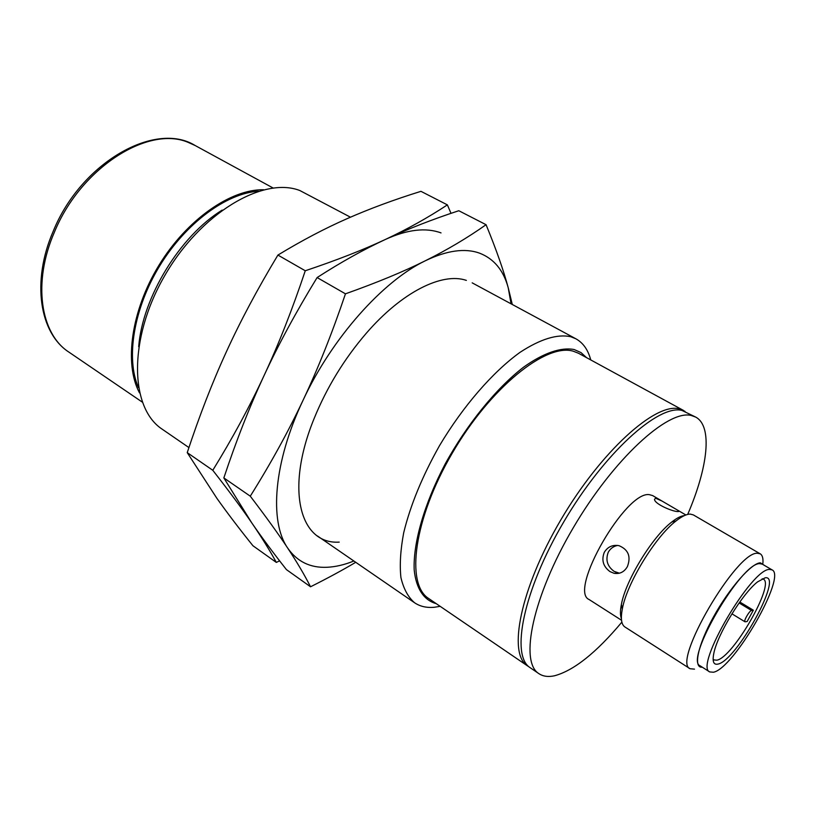 <?xml version="1.0" encoding="UTF-8"?>
<svg xmlns="http://www.w3.org/2000/svg" width="815" height="815" viewBox="0 0 815 815"><rect width="100%" height="100%" fill="white"/><g stroke="black" fill="none" stroke-linecap="round" stroke-linejoin="round"><path stroke-width="1.22" d="M717.903 664.103C736.332 661.016 783.908 574.646 765.173 577.794L757.614 581.849C742.485 593.402 717.149 634.854 713.767 653.599C712.218 661.556 713.594 665.05 717.903 664.103M713.115 659.04L713.981 659.926L716.823 660.191C732.797 657.807 775.259 584.06 763.349 579.149L762.157 578.782M772.1 569.889L762.29 564.153L759.896 563.664C741.558 561.82 684.06 660.415 700.156 665.835L709.743 671.937L713.441 672.232C733.745 668.646 786.954 576.164 772.1 569.889L769.747 569.441C751.766 567.831 693.983 666.762 709.743 671.937M762.891 563.369C763.309 558.357 762.433 555.188 760.273 553.854L757.614 553.283C736.811 550.624 671.54 662.493 690.071 668.728L694.502 669.135M764.501 565.437L760.354 562.819C751.399 563.073 729.313 588.247 713.594 616.741C697.752 645.246 692.964 668.402 702.306 667.2M760.273 553.854L693.361 514.917L690.366 514.112C686.678 514.041 681.9 516.323 676.032 520.948C655.443 536.576 626.878 583.336 622.365 608.785C620.49 618.493 621.336 624.555 624.891 626.959L690.071 668.728M684.335 515.61C680.963 515.936 676.776 518.075 671.774 522.018C652.367 536.718 625.604 580.525 621.376 604.506C620.144 610.751 620.154 615.447 621.397 618.605M687.697 514.418C707.95 467.382 712.84 426.245 695.694 417.086L681.972 410.434C658.377 404.179 603.915 453.303 563.715 521.957C523.301 590.508 510.333 655.759 530.259 667.77L538.909 673.659C543.034 676.409 548.21 677.122 554.434 675.798C573.76 670.633 596.244 652.744 621.865 622.13M695.694 417.086L691.222 415.477C667.943 409.415 613.624 458.916 573.24 527.814C532.664 596.621 519.277 661.872 538.909 673.659M685.018 411.371L679.048 408.845C655.352 402.529 600.849 451.53 560.7 520.102C520.347 588.583 507.511 653.834 527.529 665.906L528.945 666.762M683.612 410.505L578.558 353.292L573.302 351.224C546.172 342.83 490.253 387.624 452.142 453.354C413.776 518.972 405.412 584.1 428.7 598.516L527.529 665.906M590.743 359.935C588.114 349.9 583.173 342.86 575.93 338.816L570.704 336.707C557.287 333.844 540.406 339.04 520.082 352.304C492.892 371.854 463.103 406.084 439.56 445.581C422.374 476.113 410.414 505.168 403.7 532.735C400.481 549.88 399.554 564.815 400.919 577.55C403.547 588.776 408.111 597.181 414.611 602.784C420.132 606.503 426.754 607.99 434.466 607.246L440.171 606.34M586.566 357.653L581.024 352.589L574.147 349.533C561.097 346.996 543.544 352.895 523.464 367.259C496.274 388.276 466.964 424.258 445.153 464.041C424.187 503.976 413.022 543.208 414.193 569.95C416.129 588.797 423.973 600.248 436.229 603.65M350.46 217.197L299.839 190.527C263.021 176.183 200.235 213.245 164.314 276.366C128.057 339.305 129.799 408.264 162.368 429.311L188.927 447.578M222.169 210.097C180.064 235.912 142.452 297.455 138.693 346.701M258.355 191.219C226.468 193.277 185.851 223.035 159.76 265.772C133.629 308.478 125.683 358.203 138.397 387.512M263.591 189.742C230.726 189.121 186.757 219.683 158.956 265.272C131.072 310.81 123.931 363.877 139.477 392.85M661.974 501.031L677.785 510.261L678.864 510.954L678.365 511.525C674.209 512.248 654.873 504.353 654.506 499.452L655.474 498.148L661.974 501.031L652.652 495.591L649.586 494.715C626.185 489.886 568.024 591.028 589.123 599.534L621.529 620.256M609.966 571.59C603.202 566.537 601.307 560.129 604.272 552.356C607.664 546.814 612.574 544.593 619.003 545.673C628.375 549.595 631.167 556.584 627.387 566.619C624.219 572.038 619.757 574.249 613.99 573.271L609.966 571.59M619.4 573.21L614.062 571.325C607.287 566.303 605.362 559.936 608.275 552.213C610.384 548.505 613.522 546.244 617.668 545.429M620.867 607.409L622.212 608.112M753.345 610.201L747.141 621.509L745.012 621.804C743.321 621.193 749.484 610.557 751.562 610.486L753.345 610.201L739.796 602.01M713.207 660.527L713.94 659.895M276.336 562.421L252.945 545.755C239.182 528.619 227.171 512.808 216.892 498.332L187.236 452.641C199.339 415.925 212.399 382.266 226.427 351.673C240.374 321.11 257.53 288.907 277.915 255.064L305.268 270.763C292.29 309.537 278.567 344.439 264.111 375.481C249.655 406.603 232.55 438.205 212.786 470.286C229.096 491.18 242.075 508.682 251.703 522.782C261.472 537.034 269.684 550.247 276.336 562.421L279.606 560.842M277.915 255.064C301.988 240.466 325.083 228.322 347.21 218.614C369.45 208.813 394.022 199.716 420.947 191.331L447.374 204.871C428.201 217.534 407.602 229.025 385.577 239.366C407.388 229.484 425.878 227.334 441.027 232.907M187.236 452.641L212.786 470.286M451.011 213.347L447.374 204.871M353.873 561.015C344.439 564.805 335.485 566.894 326.998 567.281C310.189 568.014 297.078 561.596 287.654 548.026C296.904 562.034 304.535 574.952 310.535 586.78L286.432 569.614C273.086 552.652 261.503 537.044 251.703 522.782L223.84 477.926C236.258 440.65 249.675 406.512 264.111 375.481C278.455 344.49 296.12 311.85 317.116 277.558C340.833 262.267 363.653 249.533 385.577 239.366C363.735 249.645 336.972 260.117 305.268 270.763M385.577 239.366C407.602 229.076 432.001 219.53 458.794 210.728L486.066 224.706C467.311 237.939 447.028 249.971 425.236 260.81C446.803 250.429 464.927 247.882 479.587 253.17C493.971 258.742 503.527 270.315 508.254 287.889C503.578 270.376 496.182 249.319 486.066 224.706M339.223 542.118C300.348 544.634 284.7 490.447 314.07 418.655C326.825 387.39 344.205 358.957 366.21 333.345C402.019 291.852 442.351 272.078 466.363 280.391M345.458 293.828C332.113 333.213 318.003 368.645 303.119 400.134C288.245 431.695 270.631 463.715 250.276 496.182C266.077 516.893 278.536 534.171 287.654 548.026C269.103 521.447 273.585 462.146 303.119 400.134C331.919 338.133 382.836 281.114 425.236 260.81C403.639 271.599 377.039 282.601 345.458 293.828L317.116 277.558M223.84 477.926L250.276 496.182M310.535 586.78C327.528 578.263 342.595 570.103 355.737 562.299M512.299 304.494L508.254 287.889L511.056 303.822M188.041 142.319C148.259 125.225 80.685 167.819 54.432 232.112C32.366 282.561 40.444 333.956 68.969 352.162C39.477 333.213 31.337 281.338 53.27 231.134C81.021 162.715 155.186 120.559 195.223 145.559L188.041 142.319M751.562 610.486L739.113 602.957M621.376 604.506L622.365 608.785M671.774 522.018L676.032 520.948M414.611 602.784L317.493 535.995M142.228 402.07L68.969 352.162M613.99 573.271L618.055 572.986M678.569 511.525L678.864 510.954M731.921 613.807L745.012 621.804M685.863 514.978L677.785 510.261M273.056 187.98L195.223 145.559M575.93 338.816L472.191 282.856"/></g></svg>
